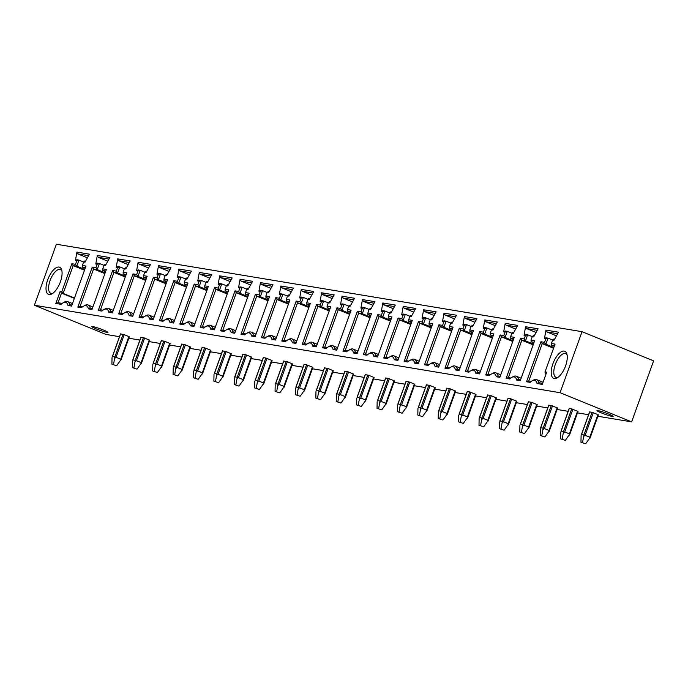<?xml version="1.0" encoding="UTF-8"?>
<svg xmlns="http://www.w3.org/2000/svg" width="688" height="688" viewBox="0 0 688 688"><rect width="100%" height="100%" fill="white"/><g stroke="black" fill="none" stroke-linecap="round" stroke-linejoin="round"><path stroke-width="1.03" d="M582.031 331.685L560.066 392.693L34.4 305.248L56.364 244.24L582.031 331.685L653.6 360.865L631.636 421.873L597.889 416.257M34.4 305.248L105.969 334.428L119.506 336.681M128.828 338.229L139.905 340.07M149.227 341.626L160.295 343.467M169.618 345.015L180.686 346.855M190.017 348.412L201.085 350.252M210.408 351.8L221.476 353.641M230.798 355.197L241.875 357.038M251.197 358.586L262.266 360.426M271.588 361.983L282.656 363.823M291.987 365.371L303.055 367.211M312.378 368.768L323.446 370.608M332.768 372.156L343.845 373.997M353.168 375.553L364.236 377.394M373.558 378.942L384.626 380.782M393.949 382.339L405.026 384.179M414.348 385.727L425.416 387.568M434.739 389.124L445.815 390.965M455.138 392.513L466.206 394.353M475.528 395.91L486.597 397.75M495.919 399.298L506.996 401.138M516.318 402.695L527.386 404.535M536.709 406.083L547.777 407.924M557.108 409.472L568.176 411.321M577.499 412.869L588.567 414.709M558.097 377.299A12.805 5.487 112.2 0 1 555.964 377.334A12.805 5.487 112.2 0 1 555.276 364.563A12.805 5.487 112.2 0 1 565.631 353.623A12.805 5.487 112.2 0 1 567.127 355.137M601.346 412.895A8.6 0.748 -160.2 0 0 613.154 416.421A8.6 0.748 -160.2 0 0 608.777 414.133A8.6 0.748 -160.2 0 0 596.969 410.598A8.6 0.748 -160.2 0 0 601.346 412.895M552.911 363.789A14.663 6.287 112.2 0 1 560.634 352.222A14.663 6.287 112.2 0 1 566.878 354.019A14.663 6.287 112.2 0 1 565.57 365.896A14.663 6.287 112.2 0 1 557.134 377.918A14.663 6.287 112.2 0 1 552.911 363.789M105.367 265.602L103.991 265.37L102.736 268.853L106.382 269.464L91.986 309.471L88.374 308.869A12.831 5.504 -67.8 0 0 83.377 306.255A12.831 5.504 -67.8 0 0 81.459 307.725L77.847 307.123L92.252 267.116L95.899 267.718L97.154 264.235L95.778 264.003L97.309 255.48L109.813 257.561L105.367 265.602M125.766 268.991L124.39 268.767L123.135 272.25L126.781 272.852L112.376 312.868L108.764 312.266A12.831 5.504 -67.8 0 0 103.768 309.643A12.831 5.504 -67.8 0 0 101.858 311.114L98.246 310.512L112.651 270.504L116.298 271.115L117.553 267.623L116.177 267.4L117.708 258.877L130.213 260.958L125.766 268.991M146.157 272.388L144.781 272.156L143.525 275.639L147.172 276.249L132.767 316.256L129.163 315.654A12.831 5.504 -67.8 0 0 124.167 313.04A12.831 5.504 -67.8 0 0 122.249 314.511L118.637 313.909L133.042 273.901L136.688 274.503L137.944 271.02L136.568 270.788L138.099 262.266L150.603 264.347L146.157 272.388M166.548 275.776L165.18 275.553L163.925 279.036L167.571 279.638L153.166 319.645L149.554 319.051A12.831 5.504 -67.8 0 0 144.557 316.428A12.831 5.504 -67.8 0 0 142.648 317.899L139.036 317.297L153.433 277.29L157.088 277.9L158.335 274.409L156.959 274.185L158.498 265.663L171.002 267.744L166.548 275.776M186.947 279.173L185.571 278.941L184.315 282.424L187.962 283.035L173.557 323.042L169.945 322.44A12.831 5.504 -67.8 0 0 164.948 319.825A12.831 5.504 -67.8 0 0 163.039 321.287L159.427 320.694L173.832 280.687L177.478 281.289L178.734 277.806L177.358 277.574L178.889 269.051L191.393 271.132L186.947 279.173M207.337 282.562L205.961 282.329L204.706 285.821L208.352 286.423L193.956 326.43L190.344 325.837A12.831 5.504 -67.8 0 0 185.347 323.214A12.831 5.504 -67.8 0 0 183.429 324.684L179.817 324.082L194.222 284.075L197.869 284.686L199.124 281.194L197.748 280.971L199.279 272.448L211.784 274.529L207.337 282.562M227.737 285.959L226.361 285.726L225.105 289.209L228.751 289.82L214.346 329.827L210.734 329.225A12.831 5.504 -67.8 0 0 205.738 326.611A12.831 5.504 -67.8 0 0 203.829 328.073L200.217 327.479L214.622 287.472L218.268 288.074L219.524 284.591L218.148 284.359L219.678 275.836L232.183 277.918L227.737 285.959M248.127 289.347L246.751 289.115L245.496 292.606L249.142 293.208L234.737 333.216L231.134 332.622A12.831 5.504 -67.8 0 0 226.137 329.999A12.831 5.504 -67.8 0 0 224.219 331.47L220.607 330.868L235.012 290.861L238.659 291.471L239.914 287.98L238.538 287.756L240.069 279.233L252.573 281.315L248.127 289.347M268.518 292.744L267.15 292.512L265.895 295.995L269.541 296.605L255.136 336.613L251.524 336.011A12.831 5.504 -67.8 0 0 246.528 333.396A12.831 5.504 -67.8 0 0 244.61 334.858L241.006 334.265L255.403 294.258L259.049 294.86L260.305 291.377L258.929 291.144L260.468 282.622L272.973 284.703L268.518 292.744M288.917 296.132L287.541 295.9L286.285 299.392L289.932 299.994L275.527 340.001L271.915 339.408A12.831 5.504 -67.8 0 0 266.918 336.785A12.831 5.504 -67.8 0 0 265.009 338.255L261.397 337.653L275.802 297.646L279.448 298.257L280.704 294.765L279.328 294.541L280.859 286.019L293.363 288.1L288.917 296.132M309.308 299.529L307.932 299.297L306.676 302.78L310.322 303.391L295.926 343.398L292.314 342.796A12.831 5.504 -67.8 0 0 287.317 340.182A12.831 5.504 -67.8 0 0 285.4 341.644L281.788 341.05L296.193 301.043L299.839 301.645L301.095 298.162L299.719 297.93L301.249 289.407L313.754 291.488L309.308 299.529M329.698 302.918L328.331 302.686L327.075 306.177L330.722 306.779L316.317 346.786L312.705 346.193A12.831 5.504 -67.8 0 0 307.708 343.57A12.831 5.504 -67.8 0 0 305.799 345.041L302.187 344.439L316.592 304.431L320.238 305.042L321.494 301.55L320.109 301.327L321.649 292.804L334.153 294.885L329.698 302.918M350.097 306.306L348.721 306.083L347.466 309.566L351.112 310.176L336.707 350.183L333.095 349.581A12.831 5.504 -67.8 0 0 328.107 346.967A12.831 5.504 -67.8 0 0 326.189 348.429L322.577 347.836L336.982 307.828L340.629 308.43L341.884 304.947L340.508 304.715L342.039 296.193L354.544 298.274L350.097 306.306M370.488 309.703L369.112 309.471L367.865 312.963L371.511 313.565L357.106 353.572L353.494 352.978A12.831 5.504 -67.8 0 0 348.498 350.355A12.831 5.504 -67.8 0 0 346.58 351.826L342.977 351.224L357.373 311.217L361.019 311.827L362.275 308.336L360.899 308.104L362.438 299.59L374.934 301.671L370.488 309.703M390.887 313.092L389.511 312.868L388.256 316.351L391.902 316.962L377.497 356.969L373.885 356.367A12.831 5.504 -67.8 0 0 368.888 353.752A12.831 5.504 -67.8 0 0 366.979 355.214L363.367 354.621L377.772 314.605L381.419 315.216L382.674 311.733L381.298 311.501L382.829 302.978L395.333 305.059L390.887 313.092M411.278 316.489L409.902 316.256L408.646 319.748L412.293 320.35L397.896 360.357L394.284 359.764A12.831 5.504 -67.8 0 0 389.288 357.141A12.831 5.504 -67.8 0 0 387.37 358.611L383.758 358.009L398.163 318.002L401.809 318.613L403.065 315.121L401.689 314.889L403.22 306.375L415.724 308.448L411.278 316.489M431.668 319.877L430.301 319.653L429.045 323.136L432.692 323.747L418.287 363.754L414.675 363.152A12.831 5.504 -67.8 0 0 409.678 360.538A12.831 5.504 -67.8 0 0 407.769 362L404.157 361.398L418.562 321.391L422.208 322.001L423.464 318.518L422.079 318.286L423.619 309.763L436.123 311.845L431.668 319.877M452.068 323.274L450.692 323.042L449.436 326.533L453.082 327.135L438.677 367.143L435.065 366.541A12.831 5.504 -67.8 0 0 430.077 363.926A12.831 5.504 -67.8 0 0 428.16 365.397L424.548 364.795L438.953 324.788L442.599 325.39L443.855 321.907L442.479 321.674L444.009 313.16L456.514 315.233L452.068 323.274M472.458 326.662L471.082 326.439L469.827 329.922L473.482 330.532L459.077 370.54L455.465 369.938A12.831 5.504 -67.8 0 0 450.468 367.323A12.831 5.504 -67.8 0 0 448.55 368.785L444.947 368.183L459.343 328.176L462.99 328.787L464.245 325.304L462.869 325.071L464.4 316.549L476.904 318.63L472.458 326.662M492.857 330.059L491.481 329.827L490.226 333.319L493.872 333.921L479.467 373.928L475.855 373.326A12.831 5.504 -67.8 0 0 470.859 370.712A12.831 5.504 -67.8 0 0 468.949 372.182L465.337 371.58L479.742 331.573L483.389 332.175L484.644 328.692L483.268 328.46L484.799 319.946L497.304 322.018L492.857 330.059M513.248 333.448L511.872 333.224L510.616 336.707L514.263 337.318L499.858 377.325L496.254 376.723A12.831 5.504 -67.8 0 0 491.258 374.109A12.831 5.504 -67.8 0 0 489.34 375.571L485.728 374.969L500.133 334.961L503.779 335.572L505.035 332.089L503.659 331.857L505.19 323.334L517.694 325.415L513.248 333.448M533.639 336.845L532.271 336.613L531.016 340.104L534.662 340.706L520.257 380.713L516.645 380.111A12.831 5.504 -67.8 0 0 511.648 377.497A12.831 5.504 -67.8 0 0 509.739 378.968L506.127 378.366L520.532 338.358L524.179 338.96L525.434 335.477L524.05 335.245L525.589 326.731L538.093 328.804L533.639 336.845M545.825 338.874L544.449 338.642L545.962 330.12L558.475 332.201L554.021 340.233L552.662 340.01L551.415 343.493L555.053 344.103L545.042 371.907L546.693 372.182L542.299 384.386L537.027 383.508A12.831 5.504 -67.8 0 0 532.03 380.903A12.831 5.504 -67.8 0 0 530.13 382.356L526.518 381.754L540.923 341.747L544.569 342.357L545.825 338.874L548.061 338.135L545.859 337.774L544.449 338.642M47.721 279.749A14.663 6.287 112.2 0 1 55.444 268.182A14.663 6.287 112.2 0 1 61.688 269.98A14.663 6.287 112.2 0 1 60.381 281.856A14.663 6.287 112.2 0 1 51.944 293.879A14.663 6.287 112.2 0 1 47.721 279.749M84.977 262.205L83.601 261.982L82.345 265.465L85.991 266.075L71.586 306.083L67.974 305.481A12.831 5.504 -67.8 0 0 62.986 302.875A12.831 5.504 -67.8 0 0 61.077 304.328L55.814 303.451L60.209 291.248L61.851 291.523L71.862 263.719L75.499 264.33L76.755 260.838L75.405 260.614L76.918 252.092L89.423 254.173L84.977 262.205M85.536 261.199L84.633 261.044L83.601 261.982L79 260.107L76.755 260.838M85.2 268.277L82.44 267.15L82.345 265.465M82.44 267.15L85.424 267.641M71.965 305.033L69.823 304.681L67.974 305.481M69.823 304.681A14.224 6.106 -67.8 0 0 67.682 301.619A14.224 6.106 -67.8 0 0 64.354 302.101L62.986 302.875M62.161 303.408L58.05 302.72L55.814 303.451M58.05 302.72L61.499 293.131L60.209 291.248M74.364 298.377L61.499 293.131L63.15 293.406L61.851 291.523M74.485 298.033L63.15 293.406L73.16 265.602L71.862 263.719M84.495 270.229L73.16 265.602L76.798 266.213L75.499 264.33M84.77 269.455L76.798 266.213L79 260.107L76.807 259.746L75.405 260.614M87.41 257.811L77.847 253.915L76.918 252.092M77.847 253.915L88.58 255.695M105.926 264.588L105.032 264.441L103.991 265.37M105.591 271.665L102.83 270.539L102.736 268.853M102.83 270.539L105.823 271.038M92.355 308.43L90.214 308.069L88.374 308.869M90.214 308.069A14.224 6.106 -67.8 0 0 88.073 304.999A14.224 6.106 -67.8 0 0 84.744 305.489L83.377 306.255M82.543 306.796L80.092 306.392L77.847 307.123M80.092 306.392L93.551 268.999L92.252 267.116M104.894 273.618L93.551 268.999L97.197 269.601L95.899 267.718M105.169 272.852L97.197 269.601L99.399 263.504L97.154 264.235M103.991 265.379L99.399 263.504L97.189 263.134L95.778 264.003M107.801 261.199L98.238 257.303L97.309 255.48M98.238 257.303L108.971 259.092M126.325 267.985L125.422 267.83L124.39 268.767L119.789 266.892L117.553 267.623M125.99 275.054L123.229 273.936L123.135 272.25M123.229 273.936L126.214 274.426M112.755 311.819L110.605 311.466L108.764 312.266M110.605 311.466A14.224 6.106 -67.8 0 0 108.463 308.396A14.224 6.106 -67.8 0 0 105.135 308.878L103.768 309.643M102.942 310.193L100.482 309.781L98.246 310.512M100.482 309.781L113.95 272.388L112.651 270.504M125.285 277.015L113.95 272.388L117.596 272.998L116.298 271.115M125.56 276.241L117.596 272.998L119.789 266.892L117.579 266.531L116.177 267.4M128.192 264.596L118.628 260.7L117.708 258.877M118.628 260.7L129.361 262.481M146.716 271.373L145.822 271.227L144.781 272.156L140.189 270.289L137.944 271.02M146.381 278.451L143.62 277.324L143.525 275.639M143.62 277.324L146.604 277.823M133.145 315.216L131.004 314.855L129.163 315.654M131.004 314.855A14.224 6.106 -67.8 0 0 128.854 311.784A14.224 6.106 -67.8 0 0 125.534 312.275L124.167 313.04M123.333 313.582L120.882 313.178L118.637 313.909M120.882 313.178L134.341 275.785L133.042 273.901M145.675 280.403L134.341 275.785L137.987 276.387L136.688 274.503M145.951 279.638L137.987 276.387L140.189 270.289L137.978 269.92L136.568 270.788M148.591 267.985L139.028 264.089L138.099 262.266M139.028 264.089L149.76 265.878M167.107 274.77L166.212 274.615L165.18 275.553L160.579 273.678L158.335 274.409M166.771 281.839L164.019 280.721L163.925 279.036M164.019 280.721L167.003 281.211M153.536 318.604L151.394 318.252L149.554 319.051M151.394 318.252A14.224 6.106 -67.8 0 0 149.253 315.181A14.224 6.106 -67.8 0 0 145.925 315.663L144.557 316.428M143.723 316.979L141.272 316.566L139.036 317.297M141.272 316.566L154.731 279.173L153.433 277.29M166.075 283.8L154.731 279.173L158.378 279.784L157.088 277.9M166.35 283.026L158.378 279.784L160.579 273.678L158.369 273.308L156.959 274.185M168.981 271.382L159.418 267.486L158.498 265.663M159.418 267.486L170.151 269.266M187.506 278.158L186.603 278.012L185.571 278.941L180.97 277.075L178.734 277.806M187.17 285.236L184.41 284.11L184.315 282.424M184.41 284.11L187.394 284.608M173.935 322.001L171.794 321.64L169.945 322.44M171.794 321.64A14.224 6.106 -67.8 0 0 169.644 318.57A14.224 6.106 -67.8 0 0 166.315 319.06L164.948 319.825M164.122 320.367L161.663 319.963L159.427 320.694M161.663 319.963L175.13 282.57L173.832 280.687M186.465 287.188L175.13 282.57L178.777 283.172L177.478 281.289M186.74 286.423L178.777 283.172L180.97 277.075L178.768 276.705L177.358 277.574M189.381 274.77L179.817 270.874L178.889 269.051M179.817 270.874L190.55 272.663M207.896 281.555L207.002 281.401L205.961 282.329L201.369 280.463L199.124 281.194M207.561 288.625L204.8 287.507L204.706 285.821M204.8 287.507L207.793 287.997M194.326 325.39L192.184 325.037L190.344 325.837M192.184 325.037A14.224 6.106 -67.8 0 0 190.043 321.967A14.224 6.106 -67.8 0 0 186.715 322.448L185.347 323.214M184.513 323.764L182.062 323.351L179.817 324.082M182.062 323.351L195.521 285.959L194.222 284.075M206.856 290.585L195.521 285.959L199.167 286.569L197.869 284.686M207.14 289.811L199.167 286.569L201.369 280.463L199.159 280.093L197.748 280.971M209.771 278.167L200.208 274.271L199.279 272.448M200.208 274.271L210.941 276.051M228.296 284.944L227.393 284.798L226.361 285.726L221.76 283.86L219.524 284.591M227.96 292.022L225.2 290.895L225.105 289.209M225.2 290.895L228.184 291.394M214.725 328.787L212.575 328.425L210.734 329.225M212.575 328.425A14.224 6.106 -67.8 0 0 210.433 325.355A14.224 6.106 -67.8 0 0 207.105 325.845L205.738 326.611M204.912 327.153L202.453 326.748L200.217 327.479M202.453 326.748L215.92 289.356L214.622 287.472M227.255 293.974L215.92 289.356L219.567 289.958L218.268 288.074M227.53 293.208L219.567 289.958L221.76 283.86L219.549 283.49L218.148 284.359M230.162 281.555L220.599 277.66L219.678 275.836M220.599 277.66L231.331 279.448M248.686 288.332L247.792 288.186L246.751 289.115L242.15 287.249L239.914 287.98M248.351 295.41L245.59 294.292L245.496 292.606M245.59 294.292L248.574 294.782M235.115 332.175L232.974 331.822L231.134 332.622M232.974 331.822A14.224 6.106 -67.8 0 0 230.824 328.752A14.224 6.106 -67.8 0 0 227.504 329.234L226.137 329.999M225.303 330.541L222.852 330.137L220.607 330.868M222.852 330.137L236.311 292.744L235.012 290.861M247.646 297.371L236.311 292.744L239.957 293.355L238.659 291.471M247.921 296.597L239.957 293.355L242.15 287.249L239.949 286.879L238.538 287.756M250.561 284.952L240.998 281.048L240.069 279.233M240.998 281.048L251.731 282.837M269.077 291.729L268.182 291.583L267.15 292.512L262.549 290.646L260.305 291.377M268.741 298.807L265.981 297.68L265.895 295.995M265.981 297.68L268.974 298.179M255.506 335.572L253.365 335.211L251.524 336.011M253.365 335.211A14.224 6.106 -67.8 0 0 251.223 332.141A14.224 6.106 -67.8 0 0 247.895 332.622L246.528 333.396M245.693 333.938L243.242 333.534L241.006 334.265M243.242 333.534L256.701 296.141L255.403 294.258M268.045 300.759L256.701 296.141L260.348 296.743L259.049 294.86M268.32 299.994L260.348 296.743L262.549 290.646L260.339 290.276L258.929 291.144M270.952 288.341L261.388 284.445L260.468 282.622M261.388 284.445L272.121 286.234M289.476 295.118L288.573 294.971L287.541 295.9M289.141 302.195L286.38 301.077L286.285 299.392M286.38 301.077L289.364 301.568M275.905 338.96L273.764 338.608L271.915 339.408M273.764 338.608A14.224 6.106 -67.8 0 0 271.614 335.529A14.224 6.106 -67.8 0 0 268.286 336.019L266.918 336.785M266.093 337.326L263.633 336.922L261.397 337.653M263.633 336.922L277.101 299.529L275.802 297.646M288.435 304.148L277.101 299.529L280.747 300.14L279.448 298.257M288.711 303.382L280.747 300.14L282.94 294.034L280.704 294.765M287.541 295.909L280.738 293.664L279.328 294.541M291.351 291.738L281.779 287.833L280.859 286.019M281.779 287.833L292.52 289.622M309.867 298.515L308.972 298.368L307.932 299.297L303.339 297.431L301.095 298.162M309.531 305.592L306.771 304.466L306.676 302.78M306.771 304.466L309.763 304.965M296.296 342.357L294.154 341.996L292.314 342.796M294.154 341.996A14.224 6.106 -67.8 0 0 292.013 338.926A14.224 6.106 -67.8 0 0 288.685 339.408L287.317 340.182M286.483 340.723L284.032 340.319L281.788 341.05M284.032 340.319L297.491 302.926L296.193 301.043M308.826 307.545L297.491 302.926L301.138 303.528L299.839 301.645M309.11 306.779L301.138 303.528L303.339 297.431L301.129 297.061L299.719 297.93M311.741 295.126L302.178 291.23L301.249 289.407M302.178 291.23L312.911 293.019M330.266 301.903L329.363 301.757L328.331 302.686M329.93 308.981L327.17 307.863L327.075 306.177M327.17 307.863L330.154 308.353M316.695 345.746L314.545 345.393L312.705 346.193M314.545 345.393A14.224 6.106 -67.8 0 0 312.404 342.314A14.224 6.106 -67.8 0 0 309.075 342.805L307.708 343.57M306.874 344.112L304.423 343.708L302.187 344.439M304.423 343.708L317.89 306.315L316.592 304.431M329.225 310.933L317.89 306.315L321.537 306.925L320.238 305.042M329.5 310.168L321.537 306.925L323.73 300.819L321.494 301.55M328.322 302.694L321.52 300.45L320.109 301.327M332.132 298.523L322.569 294.619L321.649 292.804M322.569 294.619L333.302 296.408M350.656 305.3L349.753 305.154L348.721 306.083L344.12 304.216L341.884 304.947M350.321 312.378L347.56 311.251L347.466 309.566M347.56 311.251L350.545 311.75M337.086 349.143L334.944 348.782L333.095 349.581M334.944 348.782A14.224 6.106 -67.8 0 0 332.794 345.711A14.224 6.106 -67.8 0 0 329.475 346.193L328.107 346.967M327.273 347.509L324.822 347.096L322.577 347.836M324.822 347.096L338.281 309.712L336.982 307.828M349.616 314.33L338.281 309.712L341.927 310.314L340.629 308.43M349.891 313.565L341.927 310.314L344.12 304.216L341.919 303.847L340.508 304.715M352.531 301.912L342.968 298.016L342.039 296.193M342.968 298.016L353.701 299.805M371.047 308.688L370.153 308.542L369.112 309.471L364.52 307.605L362.275 308.336M370.712 315.766L367.951 314.64L367.865 312.963M367.951 314.64L370.944 315.138M357.476 352.531L355.335 352.179L353.494 352.978M355.335 352.179A14.224 6.106 -67.8 0 0 353.193 349.1A14.224 6.106 -67.8 0 0 349.865 349.59L348.498 350.355M347.664 350.897L345.213 350.493L342.977 351.224M345.213 350.493L358.672 313.1L357.373 311.217M370.015 317.718L358.672 313.1L362.318 313.711L361.019 311.827M370.29 316.953L362.318 313.711L364.52 307.605L362.309 307.235L360.899 308.104M372.922 305.309L363.359 301.404L362.438 299.59M363.359 301.404L374.091 303.193M391.446 312.085L390.543 311.939L389.511 312.868L384.91 311.002L382.674 311.733M391.111 319.163L388.35 318.037L388.256 316.351M388.35 318.037L391.334 318.535M377.875 355.928L375.725 355.567L373.885 356.367M375.725 355.567A14.224 6.106 -67.8 0 0 373.584 352.497A14.224 6.106 -67.8 0 0 370.256 352.978L368.888 353.752M368.063 354.294L365.603 353.881L363.367 354.621M365.603 353.881L379.071 316.489L377.772 314.605M390.406 321.115L379.071 316.489L382.717 317.099L381.419 315.216M390.681 320.35L382.717 317.099L384.91 311.002L382.7 310.632L381.298 311.501M393.321 308.697L383.749 304.801L382.829 302.978M383.749 304.801L394.491 306.59M411.837 315.474L410.942 315.328L409.902 316.256L405.309 314.39L403.065 315.121M411.501 322.552L408.741 321.425L408.646 319.748M408.741 321.425L411.734 321.924M398.266 359.317L396.125 358.964L394.284 359.764M396.125 358.964A14.224 6.106 -67.8 0 0 393.983 355.885A14.224 6.106 -67.8 0 0 390.655 356.375L389.288 357.141M388.453 357.683L386.002 357.278L383.758 358.009M386.002 357.278L399.461 319.886L398.163 318.002M410.796 324.504L399.461 319.886L403.108 320.496L401.809 318.613M411.08 323.738L403.108 320.496L405.309 314.39L403.099 314.02L401.689 314.889M413.712 312.094L404.148 308.19L403.22 306.375M404.148 308.19L414.881 309.978M432.236 318.871L431.333 318.716L430.301 319.653L425.7 317.787L423.464 318.518M431.901 325.949L429.14 324.822L429.045 323.136M429.14 324.822L432.124 325.321M418.665 362.714L416.515 362.352L414.675 363.152M416.515 362.352A14.224 6.106 -67.8 0 0 414.374 359.282A14.224 6.106 -67.8 0 0 411.046 359.764L409.678 360.538M408.844 361.08L406.393 360.667L404.157 361.398M406.393 360.667L419.861 323.274L418.562 321.391M431.195 327.901L419.861 323.274L423.507 323.885L422.208 322.001M431.471 327.135L423.507 323.885L425.7 317.787L423.49 317.417L422.079 318.286M434.102 315.482L424.539 311.587L423.619 309.763M424.539 311.587L435.272 313.375M452.627 322.259L451.724 322.113L450.692 323.042L446.091 321.176L443.855 321.907M452.291 329.337L449.531 328.21L449.436 326.533M449.531 328.21L452.515 328.709M439.056 366.102L436.914 365.749L435.065 366.541M436.914 365.749A14.224 6.106 -67.8 0 0 434.764 362.671A14.224 6.106 -67.8 0 0 431.445 363.161L430.077 363.926M429.243 364.468L426.792 364.064L424.548 364.795M426.792 364.064L440.251 326.671L438.953 324.788M451.586 331.289L440.251 326.671L443.898 327.273L442.599 325.39M451.861 330.524L443.898 327.273L446.091 321.176L443.889 320.806L442.479 321.674M454.501 318.879L444.938 314.975L444.009 313.16M444.938 314.975L455.671 316.764M473.017 325.656L472.123 325.501L471.082 326.439L466.49 324.573L464.245 325.304M472.682 332.734L469.921 331.607L469.827 329.922M469.921 331.607L472.914 332.106M459.446 369.499L457.305 369.138L455.465 369.938M457.305 369.138A14.224 6.106 -67.8 0 0 455.164 366.068A14.224 6.106 -67.8 0 0 451.835 366.549L450.468 367.323M449.634 367.865L447.183 367.452L444.947 368.183M447.183 367.452L460.642 330.059L459.343 328.176M471.985 334.686L460.642 330.059L464.288 330.67L462.99 328.787M472.26 333.921L464.288 330.67L466.49 324.573L464.28 324.203L462.869 325.071M474.892 322.268L465.329 318.372L464.4 316.549M465.329 318.372L476.062 320.152M493.416 329.045L492.513 328.898L491.481 329.827M493.081 336.122L490.32 334.996L490.226 333.319M490.32 334.996L493.305 335.495M479.846 372.887L477.696 372.535L475.855 373.326M477.696 372.535A14.224 6.106 -67.8 0 0 475.554 369.456A14.224 6.106 -67.8 0 0 472.226 369.946L470.859 370.712M470.033 371.253L467.573 370.849L465.337 371.58M467.573 370.849L481.041 333.456L479.742 331.573M492.376 338.075L481.041 333.456L484.687 334.058L483.389 332.175M492.651 337.309L484.687 334.058L486.88 327.961L484.644 328.692M491.481 329.836L486.88 327.961L484.67 327.591L483.268 328.46M495.291 325.665L485.719 321.76L484.799 319.946M485.719 321.76L496.461 323.549M513.807 332.442L512.913 332.287L511.872 333.224L507.28 331.349L505.035 332.089M513.472 339.519L510.711 338.393L510.616 336.707M510.711 338.393L513.695 338.892M500.236 376.284L498.095 375.923L496.254 376.723M498.095 375.923A14.224 6.106 -67.8 0 0 495.953 372.853A14.224 6.106 -67.8 0 0 492.625 373.335L491.258 374.109M490.424 374.65L487.973 374.238L485.728 374.969M487.973 374.238L501.432 336.845L500.133 334.961M512.766 341.472L501.432 336.845L505.078 337.455L503.779 335.572M513.05 340.706L505.078 337.455L507.28 331.349L505.069 330.988L503.659 331.857M515.682 329.053L506.119 325.157L505.19 323.334M506.119 325.157L516.851 326.938M534.198 335.83L533.303 335.684L532.271 336.613L527.67 334.746L525.434 335.477M533.871 342.908L531.11 341.781L531.016 340.104M531.11 341.781L534.094 342.28M520.627 379.673L518.485 379.32L516.645 380.111M518.485 379.32A14.224 6.106 -67.8 0 0 516.344 376.241A14.224 6.106 -67.8 0 0 513.016 376.732L511.648 377.497M510.814 378.039L508.363 377.635L506.127 378.366M508.363 377.635L521.831 340.242L520.532 338.358M533.166 344.86L521.831 340.242L525.477 340.844L524.179 338.96M533.441 344.095L525.477 340.844L527.67 334.746L525.46 334.377L524.05 335.245M536.072 332.45L526.509 328.546L525.589 326.731M526.509 328.546L537.242 330.335M554.58 339.227L553.702 339.081L552.662 340.01L548.061 338.135L545.868 344.241L553.831 347.492M556.454 335.839L546.891 331.943L545.962 330.12M546.891 331.943L557.624 333.723M554.261 346.305L551.501 345.178L551.415 343.493M551.501 345.178L554.485 345.677M546.048 373.962L545.137 373.593L545.042 371.907M545.137 373.593L546.126 373.756M542.669 383.336L538.867 382.709L537.027 383.508M538.867 382.709A14.224 6.106 -67.8 0 0 536.726 379.647A14.224 6.106 -67.8 0 0 533.398 380.129L532.03 380.903M531.213 381.436L528.762 381.023L526.518 381.754M528.762 381.023L542.221 343.63L540.923 341.747M544.569 342.357L545.868 344.241L542.221 343.63L553.556 348.257M52.899 293.251A12.805 5.487 112.2 0 1 50.774 293.294A12.805 5.487 112.2 0 1 50.078 280.523A12.805 5.487 112.2 0 1 60.441 269.584A12.805 5.487 112.2 0 1 61.937 271.098M103.578 330.085A8.6 0.748 19.8 0 1 107.964 332.381A8.6 0.748 19.8 0 1 96.157 328.855A8.6 0.748 19.8 0 1 91.771 326.559A8.6 0.748 19.8 0 1 103.578 330.085M560.066 392.693L631.636 421.873M128.871 336.552L120.718 359.213L120.778 360.435L129.344 336.793L124.21 334.643L120.598 333.929M149.27 339.941L141.109 362.602L141.178 363.832L149.743 340.19L143.422 337.653L140.988 337.318M169.661 343.338L161.499 365.999L161.568 367.22L170.134 343.579L164.991 341.429L161.379 340.715M190.06 346.726L181.899 369.387L181.959 370.617L190.533 346.976L184.212 344.439L181.778 344.103M210.451 350.123L202.289 372.784L202.358 374.005L210.924 350.364L205.781 348.214L202.169 347.5M230.841 353.512L222.688 376.173L222.749 377.402L231.314 353.761L226.18 351.611L222.568 350.889M251.24 356.909L243.079 379.57L243.148 380.791L251.713 357.149L246.571 354.999L242.959 354.286M271.631 360.297L263.47 382.958L263.538 384.188L272.104 360.546L265.783 358.009L263.349 357.674M292.03 363.694L283.869 386.355L283.929 387.576L292.503 363.935L287.36 361.785L283.748 361.071M312.421 367.082L304.259 389.743L304.328 390.973L312.894 367.332L306.573 364.795L304.139 364.459M332.811 370.471L324.659 393.14L324.719 394.362L333.284 370.72L328.15 368.57L324.538 367.856M353.211 373.868L345.049 396.529L345.118 397.759L353.684 374.117L347.363 371.58L344.929 371.245M373.601 377.256L365.44 399.926L365.509 401.147L374.074 377.506L368.931 375.356L365.319 374.642M393.992 380.653L385.839 403.314L385.899 404.544L394.473 380.903L388.152 378.366L385.719 378.03M414.391 384.042L406.23 406.711L406.298 407.932L414.864 384.291L409.721 382.141L406.109 381.427M434.782 387.439L426.629 410.1L426.689 411.329L435.255 387.688L430.12 385.538L426.508 384.816M455.181 390.827L447.019 413.497L447.08 414.718L455.654 391.076L449.333 388.539L446.899 388.213M475.571 394.224L467.41 416.885L467.479 418.115L476.044 394.473L469.723 391.936L467.29 391.601M495.962 397.612L487.809 420.282L487.869 421.503L496.444 397.862L490.123 395.325L487.689 394.998M516.361 401.009L508.2 423.67L508.269 424.9L516.834 401.259L510.513 398.722L508.079 398.386M536.752 404.398L528.599 427.059L528.659 428.289L537.225 404.647L532.091 402.497L528.479 401.775M557.151 407.795L548.99 430.456L549.05 431.686L557.624 408.044L551.303 405.507L548.869 405.172M577.542 411.183L569.38 433.844L569.449 435.074L578.015 411.433L571.694 408.896L569.26 408.56M597.932 414.58L589.779 437.241L589.84 438.471L598.405 414.83L592.093 412.293L589.659 411.957M112.032 357.588L111.903 364.201L116.625 365.732L111.903 364.201M123.032 334.265L114.87 356.926L112.462 356.522L120.615 333.861M114.87 356.926L113.511 364.468M115.016 358.087L116.048 357.304L120.718 359.213M121.088 359.463L116.625 365.732M132.431 360.985L132.302 367.59L137.015 369.129L132.302 367.59M143.422 337.653L135.261 360.314L132.853 359.919L141.014 337.258M135.261 360.314L133.911 367.856M135.407 361.475L136.439 360.701L141.109 362.602M141.487 362.851L137.015 369.129M152.822 364.373L152.693 370.987L157.414 372.518L152.693 370.987M163.813 341.05L155.66 363.711L153.252 363.307L161.405 340.646M155.66 363.711L154.301 371.253M155.798 364.872L156.838 364.09L161.499 365.999M161.878 366.248L157.414 372.518M173.221 367.77L173.092 374.375L177.805 375.915L173.092 374.375M184.212 344.439L176.051 367.1L173.643 366.704L181.804 344.043M176.051 367.1L174.692 374.642M176.197 368.261L177.229 367.487L181.899 369.387M182.277 369.637L177.805 375.915M193.612 371.159L193.483 377.772L198.204 379.303L193.483 377.772M204.603 347.836L196.441 370.497L194.033 370.092L202.195 347.431M196.441 370.497L195.091 378.039M196.587 371.658L197.628 370.875L202.289 372.784M202.668 373.034L198.204 379.303M214.002 374.556L213.873 381.161L218.595 382.7L213.873 381.161M224.993 351.224L216.84 373.885L214.432 373.489L222.585 350.828M216.84 373.885L215.482 381.427M216.987 375.046L218.019 374.272L222.688 376.173M223.058 376.422L218.595 382.7M234.402 377.944L234.273 384.549L238.985 386.088L234.273 384.549M245.392 354.621L237.231 377.282L234.823 376.878L242.984 354.217M237.231 377.282L235.872 384.824M237.377 378.443L238.409 377.66L243.079 379.57M243.457 379.819L238.985 386.088M254.792 381.341L254.663 387.946L259.385 389.485L254.663 387.946M265.783 358.009L257.63 380.67L255.214 380.275L263.375 357.614M257.63 380.67L256.271 388.213M257.768 381.831L258.808 381.057L263.47 382.958M263.848 383.207L259.385 389.485M275.191 384.73L275.062 391.334L279.775 392.874L275.062 391.334M286.182 361.406L278.021 384.067L275.613 383.663L283.774 361.002M278.021 384.067L276.662 391.61M278.167 385.228L279.199 384.446L283.869 386.355M284.247 386.604L279.775 392.874M295.582 388.127L295.453 394.731L300.166 396.271L295.453 394.731M306.573 364.795L298.411 387.456L296.003 387.06L304.165 364.391M298.411 387.456L297.061 394.998M298.558 388.617L299.59 387.843L304.259 389.743M304.638 389.993L300.166 396.271M315.973 391.515L315.844 398.12L320.565 399.659L315.844 398.12M326.963 368.192L318.811 390.853L316.403 390.449L324.555 367.788M318.811 390.853L317.452 398.395M318.948 392.014L319.989 391.231L324.659 393.14M325.028 393.39L320.565 399.659M336.372 394.912L336.243 401.517L340.956 403.056L336.243 401.517M347.363 371.58L339.201 394.241L336.793 393.846L344.955 371.176M339.201 394.241L337.842 401.783M339.347 395.402L340.379 394.628L345.049 396.529M345.428 396.778L340.956 403.056M356.762 398.3L356.633 404.905L361.355 406.445L356.633 404.905M367.753 374.977L359.6 397.638L357.184 397.234L365.345 374.573M359.6 397.638L358.242 405.172M359.738 398.799L360.779 398.017L365.44 399.926M365.818 400.175L361.355 406.445M377.162 401.697L377.033 408.302L381.745 409.833L377.033 408.302M388.152 378.366L379.991 401.027L377.583 400.631L385.744 377.961M379.991 401.027L378.632 408.569M380.137 402.188L381.169 401.414L385.839 403.314M386.217 403.564L381.745 409.833M397.552 405.086L397.423 411.691L402.136 413.23L397.423 411.691M408.543 381.763L400.382 404.424L397.974 404.019L406.135 381.358M400.382 404.424L399.031 411.957M400.528 405.585L401.56 404.802L406.23 406.711M406.608 406.961L402.136 413.23M417.943 408.483L417.814 415.088L422.535 416.618L417.814 415.088M428.934 385.151L420.781 407.812L418.373 407.416L426.526 384.747M420.781 407.812L419.422 415.354M420.918 408.973L421.959 408.199L426.629 410.1M426.999 410.349L422.535 416.618M438.342 411.871L438.213 418.476L442.926 420.015L438.213 418.476M449.333 388.539L441.171 411.209L438.763 410.805L446.925 388.144M441.171 411.209L439.813 418.743M441.318 412.37L442.35 411.587L447.019 413.497M447.398 413.746L442.926 420.015M458.733 415.268L458.604 421.873L463.325 423.404L458.604 421.873M469.723 391.936L461.562 414.597L459.154 414.202L467.315 391.532M461.562 414.597L460.212 422.14M461.708 415.758L462.749 414.984L467.41 416.885M467.788 417.134L463.325 423.404M479.132 418.657L478.994 425.261L483.716 426.801L478.994 425.261M490.123 395.325L481.961 417.994L479.553 417.59L487.715 394.929M481.961 417.994L480.602 425.528M482.107 419.155L483.139 418.373L487.809 420.282M488.188 420.531L483.716 426.801M499.522 422.054L499.393 428.658L504.106 430.189L499.393 428.658M510.513 398.722L502.352 421.383L499.944 420.987L508.105 398.318M502.352 421.383L501.002 428.925M502.498 422.544L503.53 421.77L508.2 423.67M508.578 423.92L504.106 430.189M519.913 425.442L519.784 432.047L524.505 433.586L519.784 432.047M530.904 402.11L522.751 424.78L520.343 424.376L528.496 401.715M522.751 424.78L521.392 432.313M522.889 425.941L523.929 425.158L528.599 427.059M528.969 427.317L524.505 433.586M540.312 428.839L540.183 435.444L544.896 436.975L540.183 435.444M551.303 405.507L543.142 428.168L540.734 427.764L548.895 405.103M543.142 428.168L541.783 435.71M543.288 429.329L544.32 428.555L548.99 430.456M549.368 430.705L544.896 436.975M560.703 432.227L560.574 438.832L565.295 440.372L560.574 438.832M571.694 408.896L563.532 431.565L561.124 431.161L569.286 408.5M563.532 431.565L562.182 439.099M563.678 432.726L564.719 431.944L569.38 433.844M569.759 434.102L565.295 440.372M581.102 435.624L580.964 442.229L585.686 443.76L580.964 442.229M592.093 412.293L583.931 434.954L581.523 434.549L589.676 411.888M583.931 434.954L582.573 442.496M584.078 436.115L585.11 435.341L589.779 437.241M590.149 437.491L585.686 443.76M124.21 334.643L116.048 357.304M144.6 338.04L136.439 360.701M164.991 341.429L156.838 364.09M185.39 344.826L177.229 367.487M205.781 348.214L197.628 370.875M226.18 351.611L218.019 374.272M246.571 354.999L238.409 377.66M266.961 358.396L258.808 381.057M287.36 361.785L279.199 384.446M307.751 365.182L299.59 387.843M328.15 368.57L319.989 391.231M348.541 371.967L340.379 394.628M368.931 375.356L360.779 398.017M389.331 378.753L381.169 401.414M409.721 382.141L401.56 404.802M430.12 385.538L421.959 408.199M450.511 388.926L442.35 411.587M470.902 392.323L462.749 414.984M491.301 395.712L483.139 418.373M511.691 399.109L503.53 421.77M532.091 402.497L523.929 425.158M552.481 405.894L544.32 428.555M572.872 409.283L564.719 431.944M593.271 412.68L585.11 435.341M72.489 303.58L67.682 301.619M92.889 306.96L88.073 304.999M113.279 310.357L108.463 308.396M133.67 313.745L128.854 311.784M154.069 317.142L149.253 315.181M174.46 320.531L169.644 318.57M194.859 323.928L190.043 321.967M215.249 327.316L210.433 325.355M235.64 330.713L230.824 328.752M256.039 334.101L251.223 332.141M276.43 337.498L271.614 335.529M296.829 340.887L292.013 338.926M317.22 344.284L312.404 342.314M337.61 347.672L332.794 345.711M358.009 351.069L353.193 349.1M378.4 354.458L373.584 352.497M398.799 357.855L393.983 355.885M419.19 361.243L414.374 359.282M439.58 364.64L434.764 362.671M459.98 368.028L455.164 366.068M480.37 371.425L475.554 369.456M500.761 374.814L495.953 372.853M521.16 378.211L516.344 376.241M536.726 379.647L543.073 382.236M120.52 333.861L112.325 356.633M129.344 336.793L121.071 359.79M140.92 337.258L132.715 360.03M149.743 340.19L141.461 363.178M161.31 340.646L153.114 363.419M170.134 343.579L161.861 366.575M181.701 344.043L173.505 366.816M190.533 346.976L182.251 369.963M202.1 347.431L193.896 370.204M210.924 350.364L202.642 373.36M222.491 350.828L214.295 373.601M231.314 353.761L223.041 376.749M242.89 354.217L234.685 376.99M251.713 357.149L243.432 380.146M263.28 357.614L255.085 380.387M272.104 360.546L263.831 383.534M283.671 361.002L275.475 383.775M292.503 363.935L284.221 386.931M304.07 364.399L295.866 387.172M312.894 367.332L304.612 390.32M324.461 367.788L316.265 390.56M333.284 370.72L325.011 393.717M344.851 371.185L336.656 393.957M353.684 374.117L345.402 397.105M365.251 374.573L357.055 397.346M374.074 377.506L365.801 400.502M385.641 377.97L377.445 400.743M394.473 380.903L386.192 403.89M406.04 381.358L397.836 404.131M414.864 384.291L406.582 407.287M426.431 384.755L418.235 407.528M435.255 387.688L426.981 410.676M446.822 388.144L438.626 410.917M455.654 391.076L447.372 414.073M467.221 391.541L459.016 414.314M476.044 394.473L467.771 417.461M487.611 394.929L479.416 417.702M496.444 397.862L488.162 420.858M508.011 398.326L499.806 421.099M516.834 401.259L508.552 424.247M528.401 401.715L520.205 424.487M537.225 404.647L528.952 427.644M548.792 405.112L540.596 427.884M557.624 408.044L549.342 431.032M569.191 408.5L560.987 431.273M578.015 411.433L569.741 434.429M589.582 411.897L581.386 434.67M598.405 414.83L590.132 437.817"/></g></svg>
